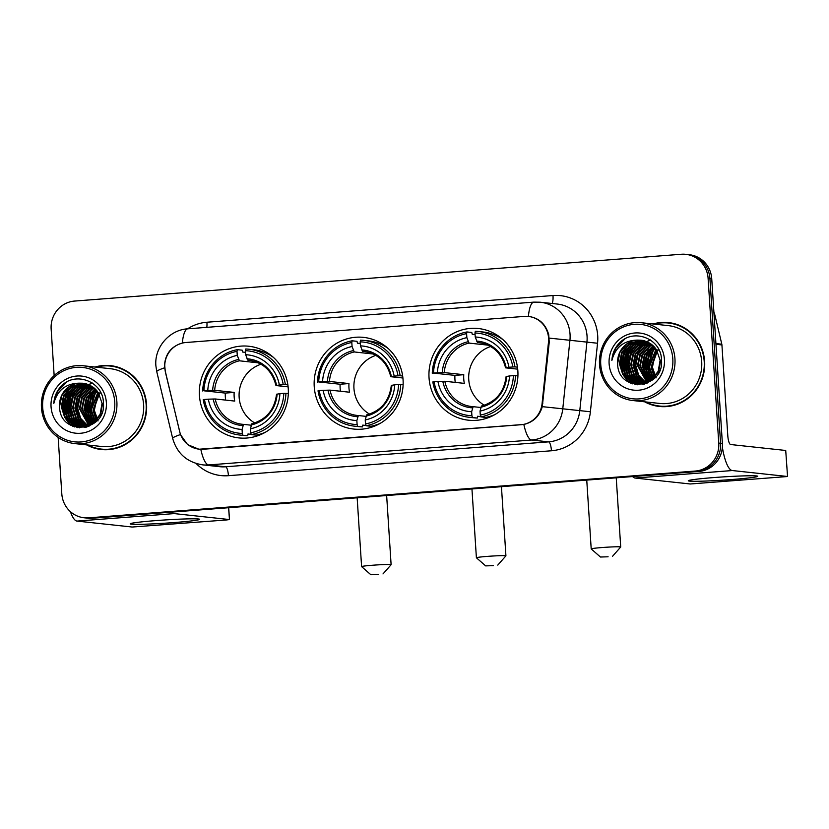 <?xml version="1.0" encoding="UTF-8"?>
<svg xmlns="http://www.w3.org/2000/svg" width="829" height="829" viewBox="0 0 829 829"><rect width="100%" height="100%" fill="white"/><g stroke="black" fill="none" stroke-linecap="round" stroke-linejoin="round"><path stroke-width="1.24" d="M314.232 386.646A46.103 44.497 -83.8 0 0 353.703 429.059A46.103 44.497 -83.8 0 0 403.06 379.796A46.103 44.497 -83.8 0 0 363.589 337.382A46.103 44.497 -83.8 0 0 314.232 386.646M429.039 377.796A46.103 44.497 -83.8 0 0 468.509 420.21A46.103 44.497 -83.8 0 0 517.856 370.936A46.103 44.497 -83.8 0 0 478.385 328.522A46.103 44.497 -83.8 0 0 429.039 377.796M199.437 395.506A46.103 44.497 -83.8 0 0 238.907 437.919A46.103 44.497 -83.8 0 0 288.264 388.656A46.103 44.497 -83.8 0 0 248.783 346.242A46.103 44.497 -83.8 0 0 199.437 395.506M164.795 367.672A23.492 22.663 -83.8 0 0 165.406 371.713L179.665 431.619A23.492 22.663 -83.8 0 0 199.167 449.183A23.492 22.663 -83.8 0 0 203.198 449.245L521.047 424.728A23.492 22.663 -83.8 0 0 542.073 403.661L548.487 342.159A23.492 22.663 -83.8 0 0 528.467 316.46A23.492 22.663 -83.8 0 0 524.436 316.398L185.903 342.512A23.492 22.663 -83.8 0 0 164.795 367.672M86.62 444.872A42.186 40.714 -83.8 0 0 101.397 449.525A42.186 40.714 -83.8 0 0 146.557 404.448A42.186 40.714 -83.8 0 0 110.433 365.63A42.186 40.714 -83.8 0 0 95.014 367.04M93.18 447.287A42.186 40.714 -83.8 0 0 102.309 449.619M644.693 401.827A42.186 40.714 -83.8 0 0 659.469 406.479A42.186 40.714 -83.8 0 0 704.629 361.392A42.186 40.714 -83.8 0 0 668.506 322.585A42.186 40.714 -83.8 0 0 653.086 323.984M651.252 404.231A42.186 40.714 -83.8 0 0 660.371 406.562M526.135 316.336L528.405 316.388C538.819 317.818 545.586 323.89 548.705 334.605L549.244 342.159L542.29 406.656C539.389 416.324 533.244 422.251 523.835 424.438L198.929 449.235L187.582 444.603L180.432 434.572L165.313 371.786L164.588 364.242C165.821 353.195 171.738 346.149 182.339 343.082L182.577 343.03M549.264 338.118L569.927 340.284A34.797 33.574 96.2 0 0 570.041 334.222A34.797 33.574 96.2 0 0 540.249 302.212L533.907 302.119A30.445 7.855 -94.4 0 0 528.405 316.388L529.047 316.45M58.154 437.391L61.802 493.773A26.093 25.181 -83.8 0 0 84.143 517.783L87.77 518.177A26.093 25.181 -83.8 0 0 92.257 518.239L698.92 471.442A26.093 25.181 -83.8 0 0 722.38 443.484L711.728 278.731L709.914 278.534A26.093 25.181 -83.8 0 0 687.573 254.524A26.093 25.181 -83.8 0 1 709.914 278.534L720.567 443.287L709.914 278.534L708.101 278.337A26.093 25.181 -83.8 0 0 685.759 254.327A26.093 25.181 -83.8 0 0 681.283 254.265L74.61 301.062A26.093 25.181 -83.8 0 0 51.149 329.02L54.154 375.547M698.92 471.442L697.106 471.245A26.093 25.181 -83.8 0 0 720.567 443.287A26.093 25.181 -83.8 0 1 697.106 471.245L90.444 518.042L695.293 471.048A26.093 25.181 -83.8 0 0 718.753 443.09L708.101 278.337M85.957 517.98A26.093 25.181 -83.8 0 0 90.444 518.042A26.093 25.181 -83.8 0 1 85.957 517.98M529.493 316.574L530.177 316.595M84.143 517.783A26.093 25.181 -83.8 0 0 88.62 517.845L695.293 471.048M669.417 322.688A42.186 40.714 -83.8 0 0 660.008 323.03M111.345 365.744A42.186 40.714 -83.8 0 0 101.936 366.076M711.728 278.731A26.093 25.181 -83.8 0 0 689.386 254.721L685.759 254.327M174.017 522.56A34.797 1.617 -3.7 0 1 130.329 523.69A34.797 1.617 -3.7 0 1 155.873 520.602A34.797 1.617 -3.7 0 1 199.551 519.213A34.797 1.617 -3.7 0 1 174.017 522.56M70.424 511.659A34.797 8.974 85.6 0 0 77.024 521.089L132.122 527.026L226.276 519.98L229.478 519.576L228.566 507.721M171.748 512.104A34.797 8.974 85.6 0 0 174.225 513.597L229.332 519.534M114.734 401.868A37.409 36.093 -83.8 0 0 76.289 367.361A37.409 36.093 -83.8 0 0 42.673 407.433A37.409 36.093 -83.8 0 0 81.118 441.94A37.409 36.093 -83.8 0 0 114.734 401.868M116.868 401.785A39.15 37.771 -83.8 0 0 83.356 365.776A39.15 37.771 -83.8 0 0 41.45 407.609A39.15 37.771 -83.8 0 0 74.962 443.619A39.15 37.771 -83.8 0 0 116.868 401.785M74.962 443.619L101.718 446.499A39.15 37.771 -83.8 0 0 143.624 404.676A39.15 37.771 -83.8 0 0 110.112 368.667L83.356 365.776M68.734 416.096L67.097 408.106L71.398 391.92A39.15 37.771 -83.8 0 0 68.766 400.697M68.123 408.003A39.15 37.771 -83.8 0 0 68.206 410.49A39.15 37.771 -83.8 0 0 69.128 416.832M120.464 368.076A41.751 40.289 -83.8 0 0 112.205 366.263L110.392 366.066A41.751 40.289 -83.8 0 0 96.164 367.164M87.781 444.997A41.751 40.289 -83.8 0 0 101.439 449.1A41.751 40.289 -83.8 0 0 146.132 404.479A41.751 40.289 -83.8 0 0 110.392 366.066M98.081 420.904L94.34 410.365L97.138 396.884M96.133 420.324L93.024 410.065L99.003 393.692M96.454 419.971L93.594 410.127L99.242 394.107M94.848 421.567L90.765 409.827L98.019 392.169M95.169 421.277L91.325 409.889L98.268 392.531M93.594 422.603L88.496 409.578L90.465 399.215L97.014 390.863M93.905 422.355L89.055 409.64L90.952 399.474L97.262 391.174M92.351 423.474L86.226 409.329L88.516 398.303L95.988 389.703M92.661 423.267L86.796 409.391L89.035 398.469L96.247 389.982M91.117 424.21L83.957 409.091L86.257 398.055L94.952 388.687M91.428 424.033L84.527 409.153L86.817 398.117L95.211 388.936M89.905 424.821L81.688 408.842L83.988 397.806L91.325 389.309L93.895 387.785M90.206 424.676L82.258 408.904L84.548 397.868L91.895 389.361L94.164 388.003M88.703 425.339L79.418 408.604L81.719 397.568L89.066 389.06L92.838 386.988M89.004 425.225L79.988 408.666L82.289 397.63L89.625 389.122L93.107 387.184M87.511 425.764L80.164 418.458L77.159 408.355L79.449 397.319L86.796 388.811L91.77 386.283M87.812 425.671L80.651 418.376L77.719 408.417L80.019 397.381L87.356 388.874L92.04 386.449M87.428 426.614L86.599 426.241M86.33 426.106L78.206 418.718L74.89 408.117L77.18 397.081L84.527 388.573L90.693 385.651M86.63 426.023L78.724 418.707L75.449 408.169L77.75 397.143L85.097 388.635L90.962 385.806M86.257 426.79L85.428 426.479M85.159 426.365L75.936 418.469L72.62 407.868L74.911 396.832L82.258 388.324L89.605 385.102M86.548 426.759L85.729 426.427M85.449 426.303L76.506 418.531L73.19 407.93L75.48 396.894L82.827 388.386L89.874 385.236M85.957 427.246L83.936 427.09L85.377 426.987M85.097 426.914L84.268 426.645M83.988 426.552L81.667 425.546L73.667 418.231L70.351 407.619L72.651 396.583L79.988 388.086L88.506 384.625M86.34 427.153L85.667 426.966M85.387 426.883L84.558 426.614M84.278 426.51L82.226 425.609L74.237 418.282L70.921 407.681L73.211 396.645L80.558 388.138L88.786 384.739M85.076 427.173L84.226 427.018M83.947 426.956L83.107 426.748M82.838 426.666L79.397 425.308L71.408 417.982L68.082 407.381L70.382 396.345L77.719 387.837L87.408 384.221M85.356 427.184L84.517 427.018M84.237 426.945L83.397 426.728M83.118 426.645L79.957 425.37L71.968 418.044L68.652 407.443L70.942 396.407L78.289 387.899L87.687 384.314M83.936 427.09L83.087 426.976M82.807 426.935L81.957 426.769M81.677 426.707L77.128 425.059L69.139 417.733L65.812 407.132L68.113 396.096L75.46 387.589L86.299 383.879M84.216 427.111L83.377 426.997M83.087 426.945L82.247 426.769M81.967 426.707L77.698 425.122L69.698 417.795L66.382 407.194L68.683 396.158L76.019 387.651L86.579 383.962M89.055 426.23L80.817 426.728M80.537 426.686L74.859 424.811L66.869 417.495L63.553 406.894L65.843 395.858L73.19 387.35L85.18 383.599M87.791 426.707L81.667 426.842M81.947 426.873L81.107 426.748M80.827 426.697L75.429 424.873L67.439 417.557L64.113 406.956L66.413 395.92L73.75 387.412L85.46 383.661M79.128 383.164A21.751 20.984 -83.8 0 0 59.584 406.459C59.408 436.665 106.516 432.313 103.407 402.946C103.449 382.159 76.278 371.029 61.906 385.475C56.952 390.428 54.237 396.438 53.792 403.505C57.284 390.335 65.729 383.558 79.128 383.164L82.931 383.236L89.978 385.288L98.35 392.645L102.05 403.288L100.133 414.365L93.159 422.914L79.397 426.593L72.589 424.572L64.6 417.246L61.284 406.645L63.574 395.609L70.921 387.102L84.061 383.381M102.609 403.35L100.692 414.427L93.729 422.977L79.397 426.603M79.688 426.624L73.159 424.635L65.17 417.308L61.843 406.707L64.144 395.671L71.491 387.164L84.34 383.433M99.325 393.35L100.288 392.418M99.573 393.744L100.537 392.77M59.584 406.459L61.874 395.423L69.221 386.925L83.211 383.267M51.056 406.78A28.704 27.699 -83.8 0 0 80.558 433.266A28.704 27.699 -83.8 0 0 106.361 402.521A28.704 27.699 -83.8 0 0 76.848 376.034A28.704 27.699 -83.8 0 0 51.056 406.78M101.439 449.1L103.252 449.297A41.751 40.289 -83.8 0 0 111.708 449.277M69.481 418.272A39.15 37.771 -83.8 0 0 70.403 421.256M70.662 421.961A39.15 37.771 -83.8 0 0 71.304 423.557M71.47 423.961A39.15 37.771 -83.8 0 0 72.517 426.147M53.792 403.505L57.305 391.765L66.807 381.993M70.838 425.339L66.382 419.661M65.18 417.319L62.838 407.65L68.227 389.91M74.651 426.935L71.636 424.054M71.097 423.422L68.641 419.909M67.439 417.567L65.108 407.899L70.496 390.148M77.449 427.588L75.221 425.681M74.993 425.453L73.895 424.293M73.356 423.66L70.911 420.148M69.709 417.816L67.377 408.137L72.765 390.397M79.719 427.837L77.988 426.396M77.252 425.691L76.164 424.541M75.626 423.909L73.18 420.396M71.978 418.054L69.646 408.386L75.035 390.635M84.061 426.427L82.973 425.267M82.434 424.645L79.988 421.132M78.776 418.79L76.444 409.122L81.833 391.371M83.594 389.247L86.941 386.179M87.646 385.651L88.91 384.791M90.081 384.086L92.268 382.988M87.853 419.764L85.522 410.096L90.9 392.345M90.123 420.013L87.781 410.345L93.169 392.594M92.382 420.251L90.05 410.583L95.439 392.842M70.247 425.008L65.522 418.593M64.196 415.609L62.558 407.619L66.869 391.433M74.247 426.8L71.087 423.723M70.496 423.008L67.791 418.832M66.465 415.847L64.828 407.868L69.128 391.671M77.128 427.536L74.828 425.536M74.569 425.277L73.356 423.971M72.765 423.246L70.061 419.08M79.46 427.826L77.677 426.334M76.838 425.526L75.626 424.21M75.035 423.495L72.33 419.329M71.004 416.345L69.356 408.355L73.667 392.158M83.636 426.261L82.434 424.945M81.833 424.23L79.128 420.054M77.802 417.07L76.164 409.091L80.475 392.894M82.485 390.158L86.237 386.469M87.024 385.868L88.61 384.77M89.812 384.055L92.133 382.894M86.879 418.054L85.232 410.065L89.542 393.879M89.149 418.293L87.501 410.314L91.812 394.117M91.408 418.541L89.77 410.552L94.081 394.366M378.501 574.507L370.853 574.735L378.501 574.507M357.154 497.804L361.599 566.611A14.787 0.684 -3.7 0 1 361.599 566.611A14.787 0.684 -3.7 0 1 372.501 565.243A14.787 0.684 -3.7 0 1 391.112 564.704A14.787 0.684 -3.7 0 1 391.101 564.736L382.988 573.948M261.052 364.221A32.186 31.056 -83.8 0 0 239.146 397.309A32.186 31.056 -83.8 0 0 254.721 422.956M251.166 434.313L247.975 433.971L247.736 435.764L242.876 435.246L242.317 433.453A41.409 39.958 -83.8 0 1 204.462 399.474L208.338 399.174A37.409 36.093 -83.8 0 0 242.058 429.432L243.539 424.386L251.146 425.204M225.612 400.096A41.315 39.875 96.2 0 1 225.364 397.443A41.315 39.875 96.2 0 1 225.301 393.091L203.903 390.801A41.409 39.958 -83.8 0 1 237.001 351.351L237.26 355.372A37.409 36.093 -83.8 0 0 207.778 390.5L214.68 390.314L234.161 392.407A32.186 31.056 -83.8 0 0 234.161 396.77A32.186 31.056 -83.8 0 0 234.721 401.081L215.239 398.977L208.338 399.174M237.001 351.351L237.343 349.662L242.192 350.18L242.679 352.056L245.488 352.356M273.435 357.413A43.149 41.637 -83.8 0 0 253.778 349.755L248.928 349.227A43.149 41.637 -83.8 0 0 245.726 349.009L245.384 350.708A41.409 39.958 -83.8 0 1 283.238 384.687L285.373 384.604A43.149 41.637 -83.8 0 0 248.928 349.227M288.326 393.526L283.798 393.35A41.409 39.958 -83.8 0 1 250.69 432.8L251.26 434.593L256.109 435.121A43.149 41.637 -83.8 0 0 265.363 432.251M204.462 399.474L203.229 399.651A43.149 41.637 -83.8 0 0 239.674 435.028L244.534 435.546A43.149 41.637 -83.8 0 0 247.736 435.764M285.373 384.604L287.86 384.874M251.26 434.593A43.149 41.637 -83.8 0 0 285.932 393.267M239.674 435.028A43.149 41.637 -83.8 0 0 242.876 435.246M283.238 384.687L279.352 384.977A37.409 36.093 -83.8 0 0 245.643 354.719L245.384 350.708M250.69 432.8L250.431 428.79A37.409 36.093 -83.8 0 0 279.912 393.651L283.798 393.35M242.058 429.432L242.317 433.453M245.643 354.719L247.809 360.159L250.431 360.439M288.109 386.863L276.119 385.568L279.352 384.977M276.534 394.2C274.544 409.816 266.306 419.671 251.829 423.743L250.431 428.79M279.912 393.651L276.679 394.241M276.119 385.568L276.554 385.392A33.461 32.29 -83.8 0 0 246.928 358.791M243.529 424.386L242.234 424.272A32.186 31.056 -83.8 0 0 243.519 424.386M261.187 433.847L262.14 433.95M259.27 435.194L257 434.945M237.343 349.662A43.149 41.637 -83.8 0 0 202.67 390.977M207.778 390.5L203.903 390.801M258.441 362.853L239.436 360.812L237.26 355.372M234.161 392.407L225.301 393.091M493.307 565.647L485.649 565.886L493.307 565.647M485.649 565.886L476.416 557.793A14.787 0.684 -3.7 0 1 476.395 557.762A14.787 0.684 -3.7 0 1 487.297 556.394A14.787 0.684 -3.7 0 1 505.918 555.855A14.787 0.684 -3.7 0 1 505.897 555.886L497.783 565.098M375.848 355.372A32.186 31.056 -83.8 0 0 353.952 388.449A32.186 31.056 -83.8 0 0 369.516 414.106M365.972 425.464L362.77 425.111L362.532 426.904L357.682 426.386L357.112 424.593A41.409 39.958 -83.8 0 1 319.258 390.614L323.144 390.314A37.409 36.093 -83.8 0 0 356.853 420.583L358.346 415.536L365.952 416.355M340.418 391.247A41.315 39.875 96.2 0 1 340.159 388.594A41.315 39.875 96.2 0 1 340.097 384.241L318.699 381.941A41.409 39.958 -83.8 0 1 351.807 342.501L352.066 346.512A37.409 36.093 -83.8 0 0 322.574 381.651L329.476 381.454L348.968 383.558A32.186 31.056 -83.8 0 0 348.957 387.91A32.186 31.056 -83.8 0 0 349.527 392.221L330.035 390.127L323.144 390.314M351.807 342.501L352.138 340.802L356.998 341.33L357.475 343.196L360.283 343.496M388.231 348.553A43.149 41.637 -83.8 0 0 368.573 340.895L363.724 340.377A43.149 41.637 -83.8 0 0 360.522 340.159L360.18 341.849A41.409 39.958 -83.8 0 1 398.034 375.827L400.169 375.744A43.149 41.637 -83.8 0 0 363.724 340.377M403.122 384.677L398.594 384.501A41.409 39.958 -83.8 0 1 365.496 423.951L366.055 425.743L370.905 426.261A43.149 41.637 -83.8 0 0 380.169 423.391M319.258 390.614L318.025 390.801A43.149 41.637 -83.8 0 0 354.48 426.168L359.33 426.697A43.149 41.637 -83.8 0 0 362.532 426.904M400.169 375.744L402.656 376.014M366.055 425.743A43.149 41.637 -83.8 0 0 400.728 384.418M354.48 426.168A43.149 41.637 -83.8 0 0 357.682 426.386M398.034 375.827L394.158 376.128A37.409 36.093 -83.8 0 0 360.439 345.869L360.18 341.849M365.496 423.951L365.226 419.93A37.409 36.093 -83.8 0 0 394.718 384.801L398.594 384.501M356.853 420.583L357.112 424.593M360.439 345.869L362.615 351.309L365.226 351.589M402.904 378.003L390.915 376.718L394.158 376.128M391.329 385.34C389.34 400.967 381.102 410.811 366.625 414.894L365.226 419.93M394.718 384.801L391.475 385.381M390.915 376.718L391.35 376.532A33.461 32.29 -83.8 0 0 361.724 349.942M358.325 415.536L357.03 415.422A32.186 31.056 -83.8 0 0 358.315 415.526M375.983 424.987L376.936 425.09M374.066 426.334L371.796 426.085M352.138 340.802A43.149 41.637 -83.8 0 0 317.466 382.128M322.574 381.651L318.699 381.941M373.237 354.004L354.232 351.952L352.066 346.512M348.968 383.558L340.097 384.241M608.103 556.787L600.445 557.026L608.103 556.787M600.445 557.026L591.212 548.933A14.787 0.684 -3.7 0 1 591.201 548.902A14.787 0.684 -3.7 0 1 602.103 547.534A14.787 0.684 -3.7 0 1 620.714 546.995A14.787 0.684 -3.7 0 1 620.693 547.026L612.59 556.238M490.644 346.512A32.186 31.056 -83.8 0 0 468.748 379.589A32.186 31.056 -83.8 0 0 484.312 405.246M480.768 416.604L477.577 416.262L477.328 418.054L472.478 417.526L471.908 415.733A41.409 39.958 -83.8 0 1 434.064 381.765L437.94 381.464A37.409 36.093 -83.8 0 0 471.649 411.723L473.141 406.676L480.747 407.495M455.214 382.387A41.315 39.875 96.2 0 1 454.955 379.734A41.315 39.875 96.2 0 1 454.903 375.382L433.494 373.091A41.409 39.958 -83.8 0 1 466.603 333.641L466.862 337.652A37.409 36.093 -83.8 0 0 437.38 372.791L444.271 372.594L463.763 374.698A32.186 31.056 -83.8 0 0 463.753 379.05A32.186 31.056 -83.8 0 0 464.323 383.371L444.831 381.267L437.94 381.464M466.603 333.641L466.945 331.942L471.794 332.47L472.271 334.336L475.09 334.647M503.027 339.703A43.149 41.637 -83.8 0 0 483.369 332.035L478.52 331.517A43.149 41.637 -83.8 0 0 475.318 331.299L474.976 332.999A41.409 39.958 -83.8 0 1 512.83 366.967L514.964 366.884A43.149 41.637 -83.8 0 0 478.52 331.517M517.918 375.817L513.389 375.641A41.409 39.958 -83.8 0 1 480.292 415.091L480.851 416.883L485.711 417.401A43.149 41.637 -83.8 0 0 494.965 414.541M434.064 381.765L432.831 381.941A43.149 41.637 -83.8 0 0 469.276 417.308L474.126 417.837A43.149 41.637 -83.8 0 0 477.328 418.054M514.964 366.884L517.462 367.154M480.851 416.883A43.149 41.637 -83.8 0 0 515.524 375.558M469.276 417.308A43.149 41.637 -83.8 0 0 472.478 417.526M512.83 366.967L508.954 367.268A37.409 36.093 -83.8 0 0 475.235 337.009L474.976 332.999M480.292 415.091L480.032 411.08A37.409 36.093 -83.8 0 0 509.514 375.941L513.389 375.641M471.649 411.723L471.908 415.733M475.235 337.009L477.411 342.45L480.022 342.729M517.711 369.154L505.711 367.858L508.954 367.268M506.125 376.49C504.136 392.107 495.908 401.951 481.431 406.034L480.032 411.08M509.514 375.941L506.27 376.532M505.711 367.858L506.146 367.672A33.461 32.29 -83.8 0 0 476.52 341.082M473.131 406.676L471.825 406.562A32.186 31.056 -83.8 0 0 473.121 406.676M490.778 416.137L491.732 416.241M488.861 417.474L486.592 417.236M466.945 331.942A43.149 41.637 -83.8 0 0 432.272 373.268M437.38 372.791L433.494 373.091M488.032 345.144L469.027 343.092L466.862 337.652M463.763 374.698L454.903 375.382M732.09 479.504A34.797 1.617 -3.7 0 1 688.402 480.633A34.797 1.617 -3.7 0 1 713.945 477.556A34.797 1.617 -3.7 0 1 757.623 476.157A34.797 1.617 -3.7 0 1 732.09 479.504M632.62 476.551A34.797 8.974 85.6 0 0 635.097 478.043L690.194 483.981L787.55 476.52L785.716 450.468L730.618 444.531A8.694 2.249 -94.4 0 1 727.789 435.608L721.924 344.937L715.966 344.304M722.36 447.225A34.797 8.974 85.6 0 0 732.297 470.54L787.395 476.478M785.716 450.468L787.55 476.52M713.904 312.346A4.352 4.197 96.2 0 1 714.588 313.87L721.81 344.19A4.352 4.197 96.2 0 1 721.924 344.937M672.806 358.822A37.409 36.093 -83.8 0 0 634.361 324.315A37.409 36.093 -83.8 0 0 600.745 364.377A37.409 36.093 -83.8 0 0 639.19 398.884A37.409 36.093 -83.8 0 0 672.806 358.822M674.941 358.739A39.15 37.771 -83.8 0 0 641.418 322.73A39.15 37.771 -83.8 0 0 599.522 364.553A39.15 37.771 -83.8 0 0 633.035 400.562A39.15 37.771 -83.8 0 0 674.941 358.739M633.035 400.562L659.791 403.454A39.15 37.771 -83.8 0 0 701.697 361.62A39.15 37.771 -83.8 0 0 668.184 325.61L641.418 322.73M629.47 348.864A39.15 37.771 -83.8 0 0 629.47 348.874L625.159 365.061L626.807 373.04M628.838 350.429A39.15 37.771 -83.8 0 0 626.838 357.641M626.196 364.947A39.15 37.771 -83.8 0 0 626.278 367.444A39.15 37.771 -83.8 0 0 627.201 373.786M678.536 325.02A41.751 40.289 -83.8 0 0 670.278 323.206L668.464 323.02A41.751 40.289 -83.8 0 0 654.236 324.108M645.853 401.951A41.751 40.289 -83.8 0 0 659.511 406.044A41.751 40.289 -83.8 0 0 704.204 361.423A41.751 40.289 -83.8 0 0 668.464 323.02M656.154 377.848L652.413 367.309L655.211 353.838M654.205 377.268L651.097 367.019L657.076 350.636M654.527 376.926L651.667 367.071L657.314 351.05M652.92 378.511L648.827 366.77L656.091 349.123M653.242 378.221L649.397 366.832L656.34 349.475M651.667 379.547L646.568 366.522L648.537 356.169L655.086 347.807M651.977 379.309L647.128 366.584L649.024 356.418L655.335 348.118M650.423 380.418L644.299 366.283L646.589 355.247L654.06 346.657M650.734 380.21L644.858 366.345L647.107 355.413L654.319 346.926M649.19 381.153L642.029 366.035L644.32 354.999L653.024 345.641M649.501 380.977L642.599 366.097L644.889 355.061L653.283 345.88M647.977 381.775L639.76 365.796L642.06 354.76L649.397 346.253L651.967 344.74M648.278 381.63L640.33 365.858L642.62 354.822L649.967 346.315L652.236 344.957M646.775 382.293L637.491 365.548L639.791 354.511L647.128 346.004L650.91 343.942M647.076 382.169L638.061 365.61L640.351 354.574L647.698 346.066L651.179 344.128M645.584 382.718L638.237 375.402L635.221 365.309L637.522 354.273L644.869 345.766L649.843 343.227M645.884 382.615L638.724 375.319L635.791 365.361L638.092 354.325L645.428 345.828L650.112 343.393M645.501 383.558L644.672 383.185M644.402 383.05L636.278 375.661L632.962 365.061L635.252 354.024L642.599 345.517L648.765 342.605M644.693 382.977L636.796 375.651L633.522 365.123L635.822 354.087L643.159 345.579L649.034 342.75M644.33 383.744L643.501 383.423M643.231 383.309L634.009 375.423L630.693 364.812L632.983 353.776L640.33 345.278L647.677 342.056M644.62 383.703L643.791 383.371M643.522 383.257L634.579 375.475L631.252 364.874L633.553 353.838L640.9 345.33L647.946 342.18M644.029 384.2L642.009 384.034L643.449 383.941M643.169 383.858L642.34 383.599M642.06 383.495L639.729 382.501L631.739 375.174L628.423 364.573L630.714 353.537L638.061 345.03L646.579 341.579M644.402 384.096L643.739 383.92M643.459 383.837L642.63 383.558M642.351 383.454L640.299 382.563L632.309 375.236L628.993 364.636L631.284 353.6L638.631 345.092L646.858 341.683M643.149 384.128L642.299 383.962M642.019 383.9L641.18 383.692M640.9 383.609L637.47 382.252L629.47 374.926L626.154 364.325L628.455 353.289L635.791 344.781L645.48 341.165M643.428 384.138L642.589 383.962M642.309 383.9L641.47 383.672M641.19 383.589L638.029 382.314L630.04 374.988L626.724 364.387L629.014 353.351L636.361 344.843L645.75 341.258M642.009 384.034L641.159 383.92M640.879 383.879L640.029 383.723M639.75 383.661L635.201 382.003L627.211 374.687L623.885 364.086L626.185 353.05L633.522 344.543L644.371 340.823M642.288 384.065L641.439 383.941M641.159 383.889L640.32 383.723M640.04 383.651L635.76 382.065L627.771 374.749L624.455 364.149L626.745 353.113L634.092 344.605L644.641 340.906M647.117 383.174L639.739 383.786L633.501 381.827L625.501 374.501L622.185 363.9L624.486 352.864L631.822 344.356L643.532 340.615M638.61 383.63L632.931 381.765L624.942 374.439L621.615 363.838L623.916 352.802L631.263 344.294L643.252 340.543M645.864 383.651L639.739 383.786M640.019 383.817L639.18 383.692M637.2 340.118A21.751 20.984 -83.8 0 0 617.646 363.413C617.481 393.609 664.578 389.267 661.469 359.9C661.521 339.113 634.351 327.983 619.978 342.429C615.014 347.382 612.31 353.392 611.864 360.46C615.356 347.278 623.802 340.501 637.2 340.118L640.993 340.18L648.05 342.232L656.423 349.6L660.112 360.242L658.195 371.319L651.231 379.858L637.47 383.547L630.662 381.516L622.672 374.2L619.356 363.589L621.646 352.563L628.993 344.056L642.123 340.336M660.682 360.304L658.765 371.382L651.801 379.92L637.47 383.547M637.75 383.578L631.232 381.578L623.242 374.262L619.916 363.651L622.216 352.615L629.553 344.118L642.413 340.377M657.397 350.294L658.361 349.361M657.646 350.698L658.609 349.724M617.646 363.413L619.947 352.377L627.294 343.869L641.283 340.211M609.118 363.734A28.704 27.699 -83.8 0 0 638.631 390.21A28.704 27.699 -83.8 0 0 664.423 359.465A28.704 27.699 -83.8 0 0 634.921 332.978A28.704 27.699 -83.8 0 0 609.118 363.734M659.511 406.044L661.324 406.241A41.751 40.289 -83.8 0 0 669.78 406.231M627.553 375.216A39.15 37.771 -83.8 0 0 628.475 378.2M628.734 378.915A39.15 37.771 -83.8 0 0 629.377 380.511M629.543 380.905A39.15 37.771 -83.8 0 0 630.579 383.091M611.864 360.46L615.377 348.708L624.879 338.947M628.91 382.283L624.444 376.615M623.242 374.273L620.911 364.605L626.299 346.854M632.724 383.879L629.698 380.998M629.159 380.366L626.714 376.853M625.512 374.511L623.18 364.843L628.569 347.102M635.522 384.542L633.294 382.625M633.055 382.397L631.967 381.247M631.429 380.615L628.983 377.102M627.781 374.76L625.449 365.092L630.838 347.341M637.791 384.791L636.061 383.34M635.325 382.646L634.237 381.485M633.698 380.853L631.252 377.34M630.05 375.009L627.719 365.33L633.097 347.589M642.133 383.371L641.045 382.221M640.506 381.589L638.05 378.076M636.848 375.734L634.517 366.066L639.905 348.315M641.667 346.19L645.003 343.123M645.718 342.595L646.983 341.745M648.154 341.04L650.34 339.942M645.926 376.718L643.584 367.04L648.972 349.299M648.195 376.957L645.853 367.288L651.242 349.537M650.454 377.205L648.123 367.537L653.511 349.786M628.32 381.951L623.595 375.537M622.268 372.553L620.631 364.573L624.931 348.377M632.32 383.754L629.159 380.677M628.569 379.951L625.864 375.786M624.538 372.801L622.9 364.812L627.201 348.626M635.201 384.49L632.9 382.49M632.641 382.231L631.429 380.915M630.838 380.2L628.133 376.024M637.522 384.77L635.75 383.278M634.91 382.47L633.698 381.164M633.107 380.438L630.392 376.273M629.076 373.288L627.429 365.299L631.739 349.113M641.708 383.205L640.496 381.9M639.905 381.174L637.2 377.008M635.874 374.024L634.237 366.035L638.537 349.848M640.558 347.102L644.309 343.424M645.097 342.812L646.682 341.714M647.884 340.999L650.205 339.849M644.952 374.998L643.304 367.009L647.615 350.822M647.211 375.247L645.573 367.257L649.884 351.061M649.48 375.485L647.843 367.506L652.143 351.309M542.073 403.661L542.819 403.733M548.487 342.159L549.233 342.242M187.551 328.844A43.491 41.968 96.2 0 1 206.929 322.232L552.995 295.528A8.694 2.249 -94.4 0 1 552.052 303.487M552.995 295.528A43.491 41.968 96.2 0 1 597.699 335.652A43.491 41.968 96.2 0 1 597.543 343.237L590.393 411.764A43.491 41.968 96.2 0 1 551.451 450.769L228.431 475.691A43.491 41.968 96.2 0 1 196.131 463.515M542.29 406.656L562.777 408.811L569.927 340.284L586.932 342.118A34.797 33.574 -83.8 0 0 587.046 336.056A34.797 33.574 -83.8 0 0 557.264 304.046L540.249 302.212M533.907 302.119L187.831 328.812C169.354 329.797 154.225 347.506 155.883 365.796L156.754 371.63A30.445 2.756 -13.4 0 1 164.65 367.786M523.835 424.438A30.445 7.855 85.6 0 0 531.617 440.023L208.597 464.945A30.445 7.855 -94.4 0 1 200.815 449.359M590.393 411.764L562.777 408.811A34.797 33.574 96.2 0 1 531.617 440.023L548.622 441.857A34.797 33.574 -83.8 0 0 579.782 410.645L586.932 342.118L597.543 343.237M156.754 371.63L172.66 438.386A30.445 2.756 -13.4 0 1 180.432 434.572M228.431 475.691A8.694 2.249 -94.4 0 0 225.602 466.779L208.597 464.945A34.797 33.574 96.2 0 1 202.628 464.851L219.633 466.686A34.797 33.574 -83.8 0 0 225.602 466.779L548.622 441.857A8.694 2.249 -94.4 0 1 551.451 450.769M187.831 328.812A30.445 7.855 85.6 0 0 182.339 343.082M88.62 517.845L92.257 518.239M718.753 443.09L722.38 443.484M206.929 322.232A8.694 2.249 -94.4 0 1 206.815 327.351M174.225 513.597L77.024 521.089M215.239 398.977A32.186 31.056 -83.8 0 0 242.234 424.272M251.208 424.935A33.461 32.29 -83.8 0 0 277.114 394.055M213.198 398.987A33.461 32.29 -83.8 0 0 242.824 425.588M275.964 385.526C272.233 370.977 263.28 362.553 249.125 360.273A32.186 31.056 -83.8 0 0 247.809 360.159M238.545 359.444A33.461 32.29 -83.8 0 0 212.638 390.314M239.436 360.812A32.186 31.056 -83.8 0 0 214.68 390.314M330.035 390.127A32.186 31.056 -83.8 0 0 357.03 415.422M366.003 416.085A33.461 32.29 -83.8 0 0 391.91 385.205M327.994 390.138A33.461 32.29 -83.8 0 0 357.62 416.728M390.77 376.677C387.029 362.118 378.076 353.703 363.921 351.413A32.186 31.056 -83.8 0 0 362.615 351.309M353.351 350.584A33.461 32.29 -83.8 0 0 327.434 381.464M354.232 351.952A32.186 31.056 -83.8 0 0 329.476 381.454M444.831 381.267A32.186 31.056 -83.8 0 0 471.825 406.562M480.799 407.226A33.461 32.29 -83.8 0 0 506.716 376.345M442.8 381.278A33.461 32.29 -83.8 0 0 472.426 407.868M505.566 367.817C501.825 353.258 492.882 344.843 478.727 342.564A32.186 31.056 -83.8 0 0 477.411 342.45M468.147 341.724A33.461 32.29 -83.8 0 0 442.24 372.604M469.027 343.092A32.186 31.056 -83.8 0 0 444.271 372.594M732.297 470.54L635.097 478.043M715.914 343.558L721.81 344.19M714.588 313.87L713.997 313.808M199.167 449.183L200.794 449.359M528.467 316.46L530.85 316.719M172.66 438.386C177.054 453.504 187.043 462.333 202.628 464.851M228.711 507.711L229.478 519.576M386.646 495.535L391.112 564.704M267.902 353.113L265.498 352.853M259.042 435.277L256.648 435.018M251.208 434.427L247.985 434.085M370.853 574.735L361.62 566.642M501.441 486.675L505.918 555.855M382.697 344.253L380.293 343.994M373.838 426.417L371.444 426.158M366.003 425.578L362.781 425.225M471.95 488.955L476.395 557.762M616.237 477.815L620.714 546.995M497.493 335.403L495.1 335.144M488.644 417.567L486.24 417.308M480.799 416.718L477.577 416.376M586.745 480.095L591.201 548.902"/></g></svg>
